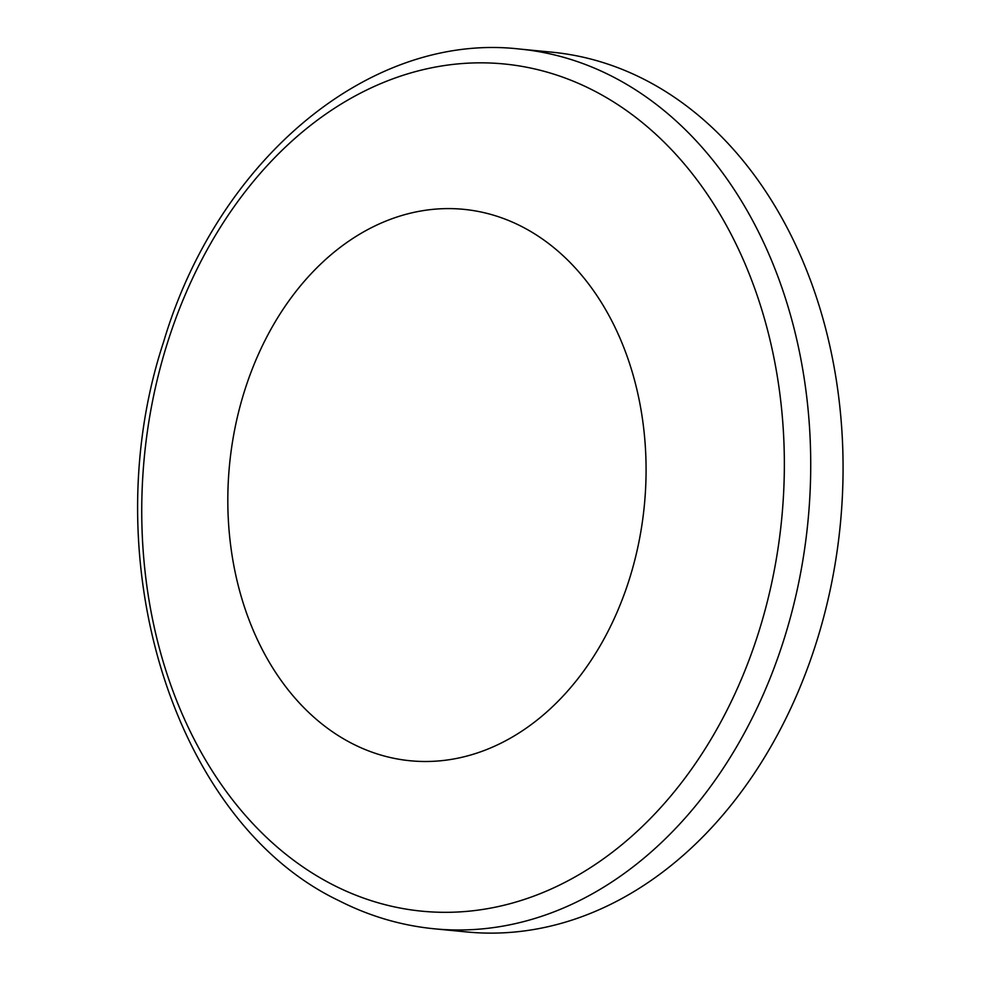 <?xml version="1.0" encoding="UTF-8"?>
<svg xmlns="http://www.w3.org/2000/svg" width="981" height="981" viewBox="0 0 981 981"><rect width="100%" height="100%" fill="white"/><g stroke="black" fill="none" stroke-linecap="round" stroke-linejoin="round"><path stroke-width="1.47" d="M521.487 226.415A276.985 208.413 95.5 0 1 628.257 582.628A276.985 208.413 95.5 0 1 352.412 743.684A276.985 208.413 95.5 0 1 245.642 387.47A276.985 208.413 95.5 0 1 521.487 226.415M644.259 79.412A441.94 332.522 95.5 0 1 830.821 586.932A441.94 332.522 95.5 0 1 466.748 931.95L434.411 928.811A441.94 332.522 95.5 0 0 798.473 583.793A441.94 332.522 95.5 0 0 611.923 76.273A441.94 332.522 95.5 0 0 519.672 49.05L552.021 52.189A441.94 332.522 95.5 0 1 644.259 79.412M592.929 90.215A425.57 320.198 95.5 0 1 756.976 637.491A425.57 320.198 95.5 0 1 333.172 884.948A425.57 320.198 95.5 0 1 169.124 337.66A425.57 320.198 95.5 0 1 592.929 90.215M519.672 49.05C369.714 31.735 217.524 159.854 163.594 341.928C92.41 557.257 172.864 821.502 338.874 900.644C369.346 916.156 401.192 925.549 434.411 928.811"/></g></svg>
